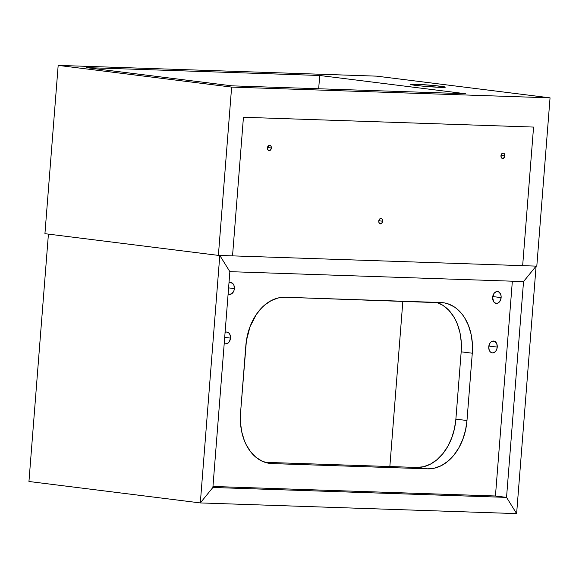 <?xml version="1.0" encoding="UTF-8"?>
<svg xmlns="http://www.w3.org/2000/svg" width="579" height="579" viewBox="0 0 579 579"><rect width="100%" height="100%" fill="white"/><g stroke="black" fill="none" stroke-linecap="round" stroke-linejoin="round"><path stroke-width="0.87" d="M200.32 502.927L212.884 487.475L506.545 497.383L516.62 513.609L200.32 502.927L516.62 513.609L536.096 266.116L516.62 513.609L506.545 497.383L495.443 495.993L212.963 486.461L495.443 495.993L506.545 497.383L516.62 513.609L506.545 497.383L495.443 495.993L512.35 281.191L495.443 495.993L506.545 497.383L523.532 281.575L506.545 497.383L212.884 487.475L229.87 271.66L212.884 487.475L200.32 502.927L212.884 487.475L200.32 502.927L219.796 255.44L229.87 271.66L523.532 281.575L536.096 266.116L219.796 255.44L200.32 502.927L28.95 481.489L200.32 502.927L28.95 481.489L48.419 234.126L28.95 481.489L200.32 502.927M523.525 281.575L536.096 266.116L523.532 281.575L536.096 266.116L219.796 255.44L229.87 271.66L523.532 281.575M497.238 347.103A5.964 4.241 -82.9 0 1 492.251 352.879A5.964 4.241 -82.9 0 1 488.748 346.814L489.204 350.143L490.247 351.822L492.526 352.901L494.184 352.502L495.66 351.265L496.739 349.369L497.238 347.103L496.782 343.781L495.045 341.53L492.62 341.103L491.021 341.943L489.718 343.542L488.748 346.814A5.964 4.241 -82.9 0 1 493.735 341.045A5.964 4.241 -82.9 0 1 497.238 347.103L488.842 346.054L497.238 347.103M501.132 297.606A5.964 4.241 -82.9 0 1 496.145 303.382A5.964 4.241 -82.9 0 1 492.642 297.317L493.554 301.558L494.828 302.897L497.26 303.316L498.859 302.484L500.632 299.864L501.146 296.441L500.676 294.284L498.946 292.026L496.514 291.606L494.213 293.162L492.642 297.317A5.964 4.241 -82.9 0 1 497.629 291.541A5.964 4.241 -82.9 0 1 501.132 297.606L492.736 296.557L501.132 297.606M224.167 343.39L225.759 343.897L228.191 342.971L229.494 341.371L230.471 338.1L224.703 337.376L230.471 338.1A5.964 4.241 -82.9 0 1 225.484 343.875A5.964 4.241 -82.9 0 1 224.225 343.427M228.061 293.886L229.653 294.4L232.092 293.473L233.865 290.861L234.365 288.603L228.596 287.879L234.365 288.603A5.964 4.241 -82.9 0 1 229.378 294.378A5.964 4.241 -82.9 0 1 228.119 293.922M436.523 302.31L442.935 305.35L448.696 310.134L453.574 316.467L455.622 320.151L457.381 324.117L459.979 332.787L461.26 342.138L461.181 351.822L472.283 353.212L466.985 420.528A49.7 35.326 -82.9 0 1 427.707 468.831L434.684 468.114L441.538 465.523L448.016 461.152L453.864 455.181L458.858 447.828L462.795 439.381L465.545 430.161L466.985 420.528L472.283 353.212L472.363 343.528L471.074 334.177L468.483 325.507L464.669 317.857L462.353 314.513L457.012 308.925L454.037 306.74L447.625 303.7L444.245 302.875L285.121 297.259L278.144 297.982L271.283 300.573L264.806 304.938L261.795 307.738L256.345 314.433L250.027 326.715L246.401 340.72L240.546 412.885L240.466 422.561L241.747 431.92L244.345 440.583L246.104 444.556L250.468 451.584L255.817 457.171L261.932 461.101L268.584 463.222L272.029 463.576L427.707 468.831L416.605 467.441L264.994 462.324L416.605 467.441A49.7 35.326 97.1 0 0 455.883 419.138L454.443 428.771L451.7 437.992L447.755 446.438L442.761 453.791L436.921 459.762L430.443 464.134L423.582 466.725L416.605 467.441L427.707 468.831L272.029 463.576L267.505 463.012L272.029 463.576A49.7 35.326 -82.9 0 1 269.756 463.395A49.7 35.326 -82.9 0 1 240.546 412.885L245.843 345.569A49.7 35.326 -82.9 0 1 285.121 297.259L440.793 302.52A49.7 35.326 -82.9 0 1 443.073 302.694A49.7 35.326 -82.9 0 1 472.283 353.212L461.181 351.822L455.883 419.138L461.181 351.822A49.7 35.326 97.1 0 0 436.732 302.383M225.093 332.382A5.964 4.241 -82.9 0 1 226.961 332.035A5.964 4.241 -82.9 0 1 230.471 338.1L230.015 334.771L228.973 333.099L226.693 332.013L225.028 332.411M228.987 282.885A5.964 4.241 -82.9 0 1 230.862 282.538A5.964 4.241 -82.9 0 1 234.365 288.603L233.909 285.273L232.867 283.594L230.587 282.516L228.929 282.914M466.985 420.528L455.883 419.138L466.985 420.528M219.796 255.44L229.87 271.66L219.796 255.44M402.854 301.239L389.848 466.536L402.854 301.239M415.802 84.281A17.399 0.789 -175.5 0 1 434.691 85.598A17.399 0.789 -175.5 0 1 445.287 87.161A17.399 0.789 -175.5 0 1 440.083 87.32L444.983 86.988L434.742 85.605L418.451 84.389L410.605 84.433L421.15 85.996L440.083 87.32A17.399 0.789 -175.5 0 1 421.201 85.996A17.399 0.789 -175.5 0 1 410.605 84.433A17.399 0.789 -175.5 0 1 415.802 84.281L415.715 85.403L415.802 84.281M318.667 88.768L319.717 75.487L465.415 93.718L231.904 85.837L86.206 67.605L319.717 75.487L318.667 88.768M536.805 266.137L550.05 97.844L376.603 76.146L58.175 65.391L44.93 233.684L58.175 65.391L231.629 87.096L218.384 255.39L44.93 233.684L218.384 255.39L231.629 87.096L550.05 97.844L536.805 266.137L522.656 265.66L533.563 127.069L243.441 117.269L232.534 255.867L218.384 255.39L522.656 265.66L232.534 255.867L243.441 117.269L232.534 255.867L243.441 117.269L533.563 127.069L522.656 265.66L533.563 127.069L243.441 117.269L533.563 127.069L522.656 265.66L536.805 266.137M550.05 97.844L231.629 87.096L58.175 65.391L376.603 76.146L550.05 97.844M86.206 67.605L231.904 85.837L465.415 93.718L319.717 75.487L86.206 67.605M271.356 147.992A2.736 1.94 -82.9 0 1 269.069 150.641A2.736 1.94 -82.9 0 1 267.462 147.862L268.859 145.387L270.35 145.438L271.146 146.465L271.124 149.027L269.575 150.612L268.149 150.156L267.462 147.862A2.736 1.94 -82.9 0 1 269.749 145.213A2.736 1.94 -82.9 0 1 271.356 147.992L267.505 147.507L271.356 147.992M382.654 221.229A2.736 1.94 -82.9 0 1 380.367 223.878A2.736 1.94 -82.9 0 1 378.767 221.098L380.164 218.623L381.655 218.674L382.444 219.709L382.422 222.271L380.881 223.849L379.18 223.045L378.767 221.098A2.736 1.94 -82.9 0 1 381.047 218.457A2.736 1.94 -82.9 0 1 382.654 221.229L378.811 220.751L382.654 221.229M504.866 155.874A2.736 1.94 -82.9 0 1 502.579 158.523A2.736 1.94 -82.9 0 1 500.973 155.744L501.696 153.84L502.753 153.124L503.86 153.319L504.656 154.354L504.635 156.909L503.086 158.494L501.392 157.691L500.973 155.744A2.736 1.94 -82.9 0 1 503.26 153.095A2.736 1.94 -82.9 0 1 504.866 155.874L501.016 155.396L504.866 155.874"/></g></svg>
